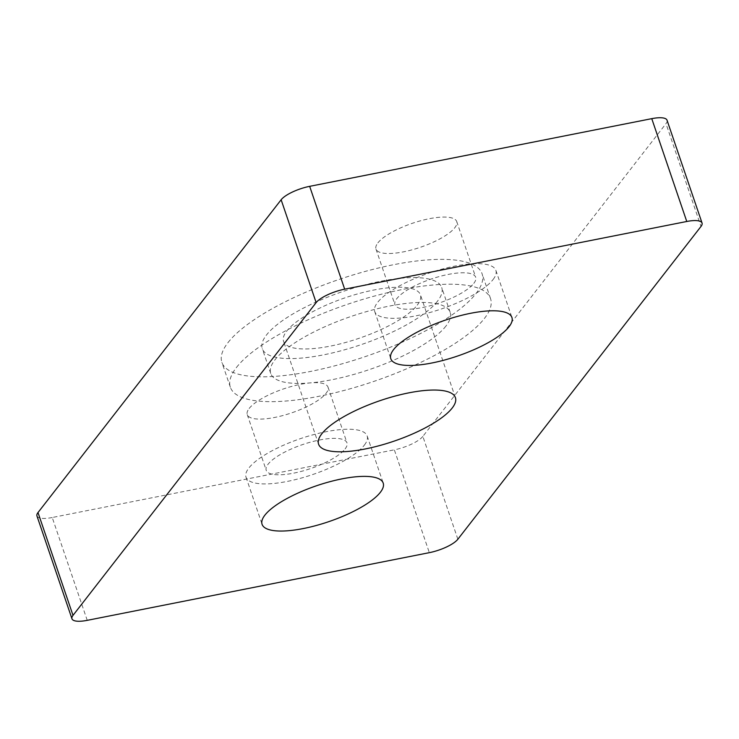 <?xml version="1.0" encoding="UTF-8"?>
<svg xmlns="http://www.w3.org/2000/svg" width="739" height="739" viewBox="0 0 739 739"><rect width="100%" height="100%" fill="white"/><g stroke="black" fill="none" stroke-linecap="round" stroke-linejoin="round"><path stroke-width="0.55" stroke-dasharray="3.69 2.77" d="M445.977 326.01A94.786 28.1 -18.8 0 1 350.462 375.357A94.786 28.1 -18.8 0 1 270.733 373.481A94.786 28.1 -18.8 0 1 274.936 359.856A94.786 28.1 -18.8 0 1 370.451 310.519A94.786 28.1 -18.8 0 1 450.18 312.394A94.786 28.1 -18.8 0 1 445.977 326.01M437.525 301.161A94.786 28.1 -18.8 0 1 342 350.508A94.786 28.1 -18.8 0 1 262.271 348.632A94.786 28.1 -18.8 0 1 266.474 335.007A94.786 28.1 -18.8 0 1 361.999 285.66A94.786 28.1 -18.8 0 1 441.719 287.536A94.786 28.1 -18.8 0 1 437.525 301.161M227.991 342.619A137.436 40.737 -18.8 0 1 366.498 271.074A137.436 40.737 -18.8 0 1 482.096 273.79A137.436 40.737 -18.8 0 1 476.008 293.549A137.436 40.737 -18.8 0 1 337.501 365.094A137.436 40.737 -18.8 0 1 221.894 362.378A137.436 40.737 -18.8 0 1 227.991 342.619M236.443 367.477A137.436 40.737 -18.8 0 1 374.95 295.923A137.436 40.737 -18.8 0 1 490.557 298.648A137.436 40.737 -18.8 0 1 484.47 318.398A137.436 40.737 -18.8 0 1 345.963 389.943A137.436 40.737 -18.8 0 1 230.356 387.227A137.436 40.737 -18.8 0 1 236.443 367.477M493.042 279.573A63.979 18.965 161.2 0 0 495.878 270.372A63.979 18.965 161.2 0 0 442.07 269.107A63.979 18.965 161.2 0 0 377.592 302.417A63.979 18.965 161.2 0 0 374.756 311.609A63.979 18.965 161.2 0 0 428.565 312.874A63.979 18.965 161.2 0 0 493.042 279.573M473.801 283.379A42.65 12.646 161.2 0 0 475.694 277.245A42.65 12.646 161.2 0 0 439.816 276.404A42.65 12.646 161.2 0 0 396.834 298.602A42.65 12.646 161.2 0 0 394.94 304.736A42.65 12.646 161.2 0 0 430.819 305.577A42.65 12.646 161.2 0 0 473.801 283.379M377.869 242.909A42.65 12.646 -18.8 0 1 420.851 220.702A42.65 12.646 -18.8 0 1 456.73 221.543A42.65 12.646 -18.8 0 1 454.845 227.677A42.65 12.646 -18.8 0 1 411.854 249.884A42.65 12.646 -18.8 0 1 375.975 249.034A42.65 12.646 -18.8 0 1 377.869 242.909M364.327 445.155A63.979 18.965 161.2 0 0 367.163 435.964A63.979 18.965 161.2 0 0 313.345 434.698A63.979 18.965 161.2 0 0 248.867 467.999A63.979 18.965 161.2 0 0 246.032 477.2A63.979 18.965 161.2 0 0 299.849 478.466A63.979 18.965 161.2 0 0 364.327 445.155M345.085 448.961A42.65 12.646 161.2 0 0 346.979 442.837A42.65 12.646 161.2 0 0 311.101 441.987A42.65 12.646 161.2 0 0 268.109 464.194A42.65 12.646 161.2 0 0 266.225 470.327A42.65 12.646 161.2 0 0 302.103 471.168A42.65 12.646 161.2 0 0 345.085 448.961M249.154 408.491A42.65 12.646 -18.8 0 1 292.136 386.285A42.65 12.646 -18.8 0 1 328.014 387.134A42.65 12.646 -18.8 0 1 326.121 393.259A42.65 12.646 -18.8 0 1 283.139 415.466A42.65 12.646 -18.8 0 1 247.26 414.625A42.65 12.646 -18.8 0 1 249.154 408.491M417.212 305.179A72.274 21.422 161.2 0 0 420.408 294.796A72.274 21.422 161.2 0 0 359.616 293.365A72.274 21.422 161.2 0 0 286.787 330.989A72.274 21.422 161.2 0 0 283.582 341.372A72.274 21.422 161.2 0 0 344.374 342.804A72.274 21.422 161.2 0 0 417.212 305.179M667.04 120.217A23.694 7.02 -18.8 0 1 665.996 123.625L700.997 226.448M457.866 539.23L422.856 436.398L665.996 123.625M422.856 436.398A23.694 7.02 -18.8 0 1 394.33 449.829L429.331 552.661M87.239 620.344L52.229 517.512L394.33 449.829M52.229 517.512A23.694 7.02 -18.8 0 1 36.95 515.951M270.733 373.481L262.271 348.632M490.557 298.648L482.096 273.79M495.878 270.372L511.924 317.502M456.73 221.543L475.694 277.245M367.163 435.964L383.208 483.094M328.014 387.134L346.979 442.837M455.418 397.628L420.408 294.796M318.592 444.204L283.582 341.372M247.26 414.625L266.225 470.327M246.032 477.2L262.077 524.33M375.975 249.034L394.94 304.736M374.756 311.609L390.802 358.738M230.356 387.227L221.894 362.378M450.18 312.394L441.719 287.536"/><path stroke-width="1.11" d="M509.088 326.703A63.979 18.965 161.2 0 0 511.924 317.502A63.979 18.965 161.2 0 0 458.115 316.237A63.979 18.965 161.2 0 0 393.638 349.547A63.979 18.965 161.2 0 0 390.802 358.738A63.979 18.965 161.2 0 0 444.61 360.004A63.979 18.965 161.2 0 0 509.088 326.703M380.373 492.285A63.979 18.965 161.2 0 0 383.208 483.094A63.979 18.965 161.2 0 0 329.391 481.828A63.979 18.965 161.2 0 0 264.913 515.129A63.979 18.965 161.2 0 0 262.077 524.33A63.979 18.965 161.2 0 0 315.895 525.595A63.979 18.965 161.2 0 0 380.373 492.285M452.213 408.011A72.274 21.422 161.2 0 0 455.418 397.628A72.274 21.422 161.2 0 0 394.626 396.196A72.274 21.422 161.2 0 0 321.788 433.821A72.274 21.422 161.2 0 0 318.592 444.204A72.274 21.422 161.2 0 0 379.384 445.635A72.274 21.422 161.2 0 0 452.213 408.011M457.866 539.23L700.997 226.448A23.694 7.02 161.2 0 0 702.05 223.049A23.694 7.02 161.2 0 0 686.771 221.488L344.67 289.171A23.694 7.02 161.2 0 0 316.144 302.602L73.004 615.375A23.694 7.02 161.2 0 0 71.96 618.783A23.694 7.02 161.2 0 0 87.239 620.344L429.331 552.661A23.694 7.02 161.2 0 0 457.866 539.23M686.771 221.488L651.761 118.656L309.669 186.339L344.67 289.171M651.761 118.656A23.694 7.02 -18.8 0 1 667.04 120.217L702.05 223.049M71.96 618.783L36.95 515.951A23.694 7.02 -18.8 0 1 38.003 512.552L73.004 615.375M316.144 302.602L281.134 199.77L38.003 512.552M281.134 199.77A23.694 7.02 -18.8 0 1 309.669 186.339"/></g></svg>
